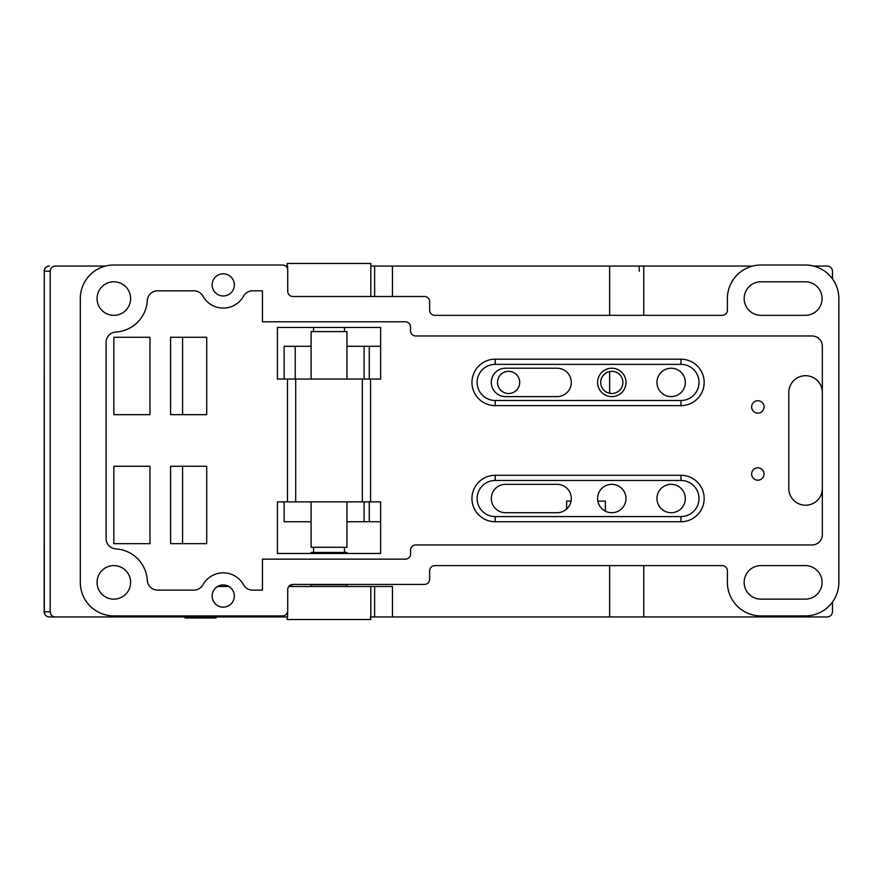 <?xml version="1.0" encoding="UTF-8"?>
<svg xmlns="http://www.w3.org/2000/svg" width="883" height="883" viewBox="0 0 883 883"><rect width="100%" height="100%" fill="white"/><g stroke="black" fill="none" stroke-linecap="round" stroke-linejoin="round"><path stroke-width="1.32" d="M216.898 616.952L215.871 617.979L185.165 617.979L184.128 616.952M130.607 298.564A16.766 16.766 0 0 1 113.841 315.33A16.766 16.766 0 0 1 97.064 298.564A16.766 16.766 0 0 1 113.841 281.787A16.766 16.766 0 0 1 130.607 298.564M130.607 582.372A16.766 16.766 0 0 1 113.841 599.149A16.766 16.766 0 0 1 97.064 582.372A16.766 16.766 0 0 1 113.841 565.606A16.766 16.766 0 0 1 130.607 582.372M234.326 596.047A11.093 11.093 0 0 1 223.233 607.14A11.093 11.093 0 0 1 212.141 596.047A11.093 11.093 0 0 1 223.233 584.954A11.093 11.093 0 0 1 234.326 596.047M234.326 284.889A11.093 11.093 0 0 1 223.233 295.982A11.093 11.093 0 0 1 212.141 284.889A11.093 11.093 0 0 1 223.233 273.796A11.093 11.093 0 0 1 234.326 284.889M704.17 498.52A23.223 23.223 0 0 0 680.948 475.297L495.175 475.297A23.223 23.223 0 0 0 471.952 498.52A23.223 23.223 0 0 0 495.175 521.743L680.948 521.743A23.223 23.223 0 0 0 704.17 498.52M704.17 382.416A23.223 23.223 0 0 0 680.948 359.193L495.175 359.193A23.223 23.223 0 0 0 471.952 382.416A23.223 23.223 0 0 0 495.175 405.639L680.948 405.639A23.223 23.223 0 0 0 704.17 382.416M329.017 379.061L380.617 379.061L380.617 327.461L277.417 327.461L277.417 379.061L329.017 379.061M329.017 501.875L380.617 501.875L380.617 553.475L277.417 553.475L277.417 501.875L329.017 501.875M744.159 582.372A16.766 16.766 0 0 1 760.925 565.606L805.307 565.606A16.766 16.766 0 0 1 822.084 582.372A16.766 16.766 0 0 1 805.307 599.149L760.925 599.149A16.766 16.766 0 0 1 744.159 582.372M744.159 298.564A16.766 16.766 0 0 1 760.925 281.787L805.307 281.787A16.766 16.766 0 0 1 822.084 298.564A16.766 16.766 0 0 1 805.307 315.33L760.925 315.33A16.766 16.766 0 0 1 744.159 298.564M764.027 474.005A6.192 6.192 0 0 1 757.835 480.197A6.192 6.192 0 0 1 751.643 474.005A6.192 6.192 0 0 1 757.835 467.813A6.192 6.192 0 0 1 764.027 474.005M764.027 406.931A6.192 6.192 0 0 1 757.835 413.123A6.192 6.192 0 0 1 751.643 406.931A6.192 6.192 0 0 1 757.835 400.739A6.192 6.192 0 0 1 764.027 406.931M685.329 382.416A14.194 14.194 0 0 1 671.146 396.61A14.194 14.194 0 0 1 656.952 382.416A14.194 14.194 0 0 1 671.146 368.222A14.194 14.194 0 0 1 685.329 382.416M625.992 382.416A14.194 14.194 0 0 1 611.798 396.61A14.194 14.194 0 0 1 597.603 382.416A14.194 14.194 0 0 1 611.798 368.222A14.194 14.194 0 0 1 625.992 382.416M491.312 382.416A14.194 14.194 0 0 1 505.495 368.222L557.096 368.222A14.194 14.194 0 0 1 571.29 382.416A14.194 14.194 0 0 1 557.096 396.61L505.495 396.61A14.194 14.194 0 0 1 491.312 382.416M491.312 498.52A14.194 14.194 0 0 1 505.495 484.326L557.096 484.326A14.194 14.194 0 0 1 571.29 498.52A14.194 14.194 0 0 1 557.096 512.714L505.495 512.714A14.194 14.194 0 0 1 491.312 498.52M625.992 498.52A14.194 14.194 0 0 1 611.798 512.714A14.194 14.194 0 0 1 597.603 498.52A14.194 14.194 0 0 1 611.798 484.326A14.194 14.194 0 0 1 625.992 498.52M685.329 498.52A14.194 14.194 0 0 1 671.146 512.714A14.194 14.194 0 0 1 656.952 498.52A14.194 14.194 0 0 1 671.146 484.326A14.194 14.194 0 0 1 685.329 498.52M822.338 488.454A16.766 16.766 0 0 1 805.572 505.231A16.766 16.766 0 0 1 788.795 488.454L788.795 392.482A16.766 16.766 0 0 1 805.572 375.705A16.766 16.766 0 0 1 822.338 392.482M429.646 310.176A5.166 5.166 0 0 0 434.8 315.33L722.228 315.33A5.166 5.166 0 0 0 727.393 310.176L727.393 298.564A33.543 33.543 0 0 1 760.925 265.021L805.307 265.021A33.543 33.543 0 0 1 838.85 298.564L838.85 582.372A33.543 33.543 0 0 1 805.307 615.915L760.925 615.915A33.543 33.543 0 0 1 727.393 582.372L727.393 570.76A5.166 5.166 0 0 0 722.228 565.606L434.8 565.606A5.166 5.166 0 0 0 429.646 570.76L429.646 579.281A5.166 5.166 0 0 1 424.48 584.436L292.902 584.436A5.166 5.166 0 0 0 287.737 589.601L287.737 610.76A5.166 5.166 0 0 1 282.571 615.915L113.841 615.915A33.543 33.543 0 0 1 80.298 582.372L80.298 298.564A33.543 33.543 0 0 1 113.841 265.021L282.571 265.021A5.166 5.166 0 0 1 287.737 270.176L287.737 291.335A5.166 5.166 0 0 0 292.902 296.5L424.48 296.5A5.166 5.166 0 0 1 429.646 301.655L429.646 310.176M832.481 602.04L832.481 611.787C832.15 614.899 830.417 616.621 827.294 616.952L392.449 616.952L392.449 586.5L288.763 586.5L292.902 584.436M822.338 346.291A10.32 10.32 0 0 0 812.018 335.97L415.705 335.97A5.166 5.166 0 0 1 410.551 330.816L410.551 326.942A5.166 5.166 0 0 0 405.385 321.787L262.45 321.787L262.45 290.816L252.571 290.816A10.32 10.32 0 0 0 243.542 296.136A23.223 23.223 0 0 1 202.924 296.136A10.32 10.32 0 0 0 193.896 290.816L157.627 290.816A10.32 10.32 0 0 0 147.318 300.529A33.543 33.543 0 0 1 115.805 332.041A10.32 10.32 0 0 0 106.092 342.35L106.092 538.586A10.32 10.32 0 0 0 115.805 548.895A33.543 33.543 0 0 1 147.318 580.407A10.32 10.32 0 0 0 157.627 590.12L193.896 590.12A10.32 10.32 0 0 0 202.924 584.8A23.223 23.223 0 0 1 243.542 584.8A10.32 10.32 0 0 0 252.571 590.12L262.45 590.12L262.45 559.149L405.385 559.149A5.166 5.166 0 0 0 410.551 553.994L410.551 550.12A5.166 5.166 0 0 1 415.705 544.966L812.018 544.966A10.32 10.32 0 0 0 822.338 534.645L822.338 346.291M170.596 414.668L206.721 414.668L206.721 337.262L170.596 337.262L170.596 414.668M149.955 337.262L113.841 337.262L113.841 414.668L149.955 414.668L149.955 337.262M149.955 466.268L113.841 466.268L113.841 543.674L149.955 543.674L149.955 466.268M170.596 543.674L206.721 543.674L206.721 466.268L170.596 466.268L170.596 543.674M346.953 379.061L346.953 331.589L311.092 331.589L311.092 379.061M346.953 501.875L346.953 547.283L311.092 547.283L311.092 501.875M346.953 586.5L346.953 584.701L311.092 584.701L311.092 586.5M346.953 553.475L346.953 552.449L311.092 552.449L311.092 553.475M370.407 616.952L370.816 619.524L287.218 619.524L287.218 616.952M287.218 266.048L287.218 263.476L370.816 263.476L370.816 266.048L752.669 266.048M55.143 266.048L105.585 266.048L55.143 266.048C52.174 266.379 50.53 268.101 50.21 271.213L44.282 271.213L44.282 611.787A5.166 5.033 90 0 0 49.316 616.952L144.271 616.952L49.316 616.952A5.166 5.166 0 0 1 44.15 611.787L50.21 611.787L50.21 271.213M50.21 611.787C50.53 614.899 52.174 616.621 55.143 616.952M144.271 615.915L144.271 616.952L287.626 616.952L287.626 611.809M832.481 278.896L832.481 271.213C832.15 268.101 830.417 266.379 827.294 266.048L813.563 266.048M285.673 266.048L287.626 266.048L287.626 269.127M370.805 586.5L370.805 616.952L392.449 616.952M217.582 586.5L228.885 586.5M292.902 296.5L370.805 296.5L370.805 266.048M258.487 615.915L258.487 616.952M380.617 346.291L369.271 346.291L369.271 379.061M369.271 501.875L369.271 521.743L364.105 521.743L364.105 501.875M380.617 521.743L369.271 521.743M364.105 379.061L364.105 346.291L369.271 346.291M295.22 379.061L295.22 346.291L284.127 346.291L284.127 379.061M284.127 501.875L284.127 521.743L311.092 521.743M346.953 521.743L364.105 521.743M295.22 346.291L311.092 346.291M346.953 346.291L364.105 346.291M284.127 346.346L295.22 346.346M508.597 371.324A11.093 11.093 0 0 0 497.504 382.416A11.093 11.093 0 0 0 508.597 393.509A11.093 11.093 0 0 0 519.69 382.416A11.093 11.093 0 0 0 508.597 371.324M611.798 371.324A11.093 11.093 0 0 0 600.705 382.416A11.093 11.093 0 0 0 611.798 393.509A11.093 11.093 0 0 0 622.89 382.416A11.093 11.093 0 0 0 611.798 371.324M571.058 501.103L566.643 501.103L566.643 509.016M605.352 511.158L605.352 501.103L597.846 501.103M680.948 359.193L680.948 364.359L495.175 364.359A18.057 18.057 0 0 0 477.118 382.416A18.057 18.057 0 0 0 495.175 400.474L680.948 400.474A18.057 18.057 0 0 0 699.005 382.416A18.057 18.057 0 0 0 680.948 364.359M680.948 475.297L680.948 480.462L495.175 480.462A18.057 18.057 0 0 0 477.118 498.52A18.057 18.057 0 0 0 495.175 516.577L680.948 516.577A18.057 18.057 0 0 0 699.005 498.52A18.057 18.057 0 0 0 680.948 480.462M362.328 379.061L362.328 501.875M287.483 379.061L287.483 501.875M370.562 379.061L370.562 501.875M295.706 379.061L295.706 501.875M495.175 516.577L495.175 521.743M495.175 475.297L495.175 480.462M680.948 516.577L680.948 521.743M495.175 400.474L495.175 405.639M495.175 359.193L495.175 364.359M680.948 400.474L680.948 405.639M44.15 271.213A5.166 5.166 0 0 1 49.316 266.048A5.166 5.033 90 0 0 44.282 271.213L44.15 611.787M609.634 616.952L609.634 565.606M609.634 393.299L609.634 371.533M609.634 315.33L609.634 266.048M392.449 296.5L392.449 266.048M643.751 315.33L643.751 266.048M643.751 616.952L643.751 565.606M374.624 296.5L374.624 266.048M156.876 615.915L156.876 616.952M182.428 615.915L182.428 616.952M374.624 586.5L374.624 616.952M639.303 271.213L639.104 266.048M182.582 337.262L182.582 414.668M182.582 466.268L182.582 543.674M344.502 327.461L344.502 331.589M344.502 547.283L344.502 552.449M313.542 547.283L313.542 552.449M313.542 327.461L313.542 331.589"/></g></svg>
